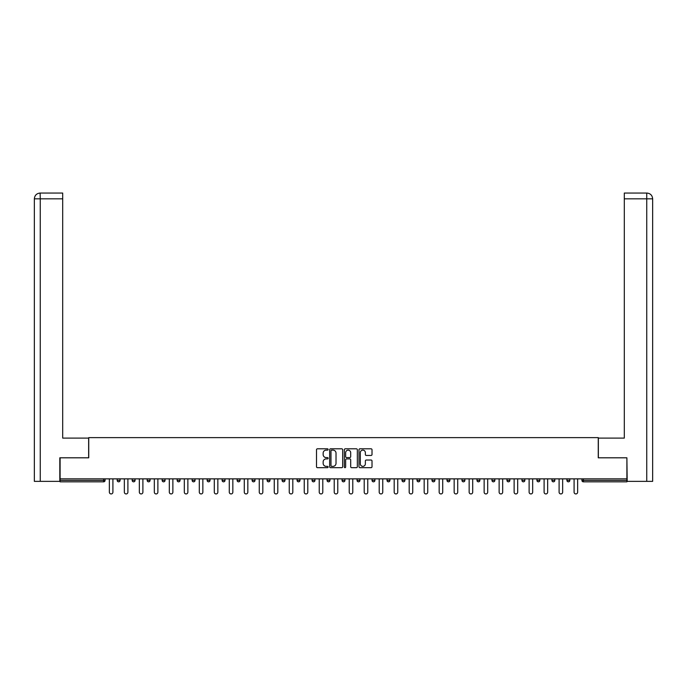 <?xml version="1.0" encoding="UTF-8"?>
<svg xmlns="http://www.w3.org/2000/svg" width="687" height="687" viewBox="0 0 687 687"><rect width="100%" height="100%" fill="white"/><g stroke="black" fill="none" stroke-linecap="round" stroke-linejoin="round"><path stroke-width="1.03" d="M328.128 449.47A0.661 0.661 0 0 0 327.467 448.809L317.446 448.809A0.945 0.945 0 0 0 316.501 449.753L316.501 466.731A0.945 0.945 0 0 0 317.446 467.675L327.467 467.675A0.661 0.661 0 0 0 328.128 467.014A0.661 0.661 0 0 0 327.467 466.353L326.17 466.353A3.014 3.014 0 0 1 323.148 463.339L323.148 461.922A3.014 3.014 0 0 1 326.17 458.899L327.467 458.899A0.661 0.661 0 0 0 328.128 458.246A0.661 0.661 0 0 0 327.467 457.585L326.17 457.585A3.014 3.014 0 0 1 323.148 454.562L323.148 453.145A3.014 3.014 0 0 1 326.17 450.131L327.467 450.131A0.661 0.661 0 0 0 328.128 449.47M371.066 455.455A0.945 0.945 0 0 0 372.01 454.519L372.01 449.753A0.945 0.945 0 0 0 371.066 448.809L359.936 448.809A0.945 0.945 0 0 0 358.992 449.753L358.992 466.731A0.945 0.945 0 0 0 359.936 467.675L371.066 467.675A0.945 0.945 0 0 0 372.01 466.731L372.01 460.977A0.945 0.945 0 0 0 371.066 460.032L366.3 460.032A0.945 0.945 0 0 0 365.364 460.977L365.364 463.828A2.525 2.525 0 0 1 362.839 466.353A2.525 2.525 0 0 1 360.314 463.828L360.314 452.656A2.525 2.525 0 0 1 362.839 450.131A2.525 2.525 0 0 1 365.364 452.656L365.364 454.519A0.945 0.945 0 0 0 366.3 455.455L371.066 455.455M40.258 481.355L34.35 481.355L34.35 198.826L40.258 198.826L40.121 193.056L62.697 193.056L62.697 198.826L40.258 198.826L40.258 481.355L59.812 481.355L59.812 457.808L88.743 457.808L88.743 437.628L598.257 437.628L598.257 457.808L626.896 457.808L626.896 478.856L60.104 478.856L60.104 480.393L103.634 480.393L103.634 478.856M60.104 457.808L60.104 478.856M342.676 449.753A0.945 0.945 0 0 0 341.731 448.809L330.602 448.809A0.945 0.945 0 0 0 329.657 449.753L329.657 466.731A0.945 0.945 0 0 0 330.602 467.675L341.731 467.675A0.945 0.945 0 0 0 342.676 466.731L342.676 449.753M345.269 448.809L356.398 448.809A0.945 0.945 0 0 1 357.343 449.753L357.343 466.731A0.945 0.945 0 0 1 356.398 467.675L351.632 467.675A0.945 0.945 0 0 1 350.696 466.731L350.696 459.843A0.945 0.945 0 0 0 349.752 458.899L346.592 458.899A0.945 0.945 0 0 0 345.647 459.843L345.647 467.014A0.661 0.661 0 0 1 344.986 467.675A0.661 0.661 0 0 1 344.324 467.014L344.324 449.753A0.945 0.945 0 0 1 345.269 448.809M105.077 478.856L105.077 480.393A1.443 1.443 0 0 1 103.634 481.836L60.104 481.836L60.104 480.393M626.896 478.856L626.896 481.836L583.366 481.836A1.443 1.443 0 0 1 581.923 480.393L581.923 478.856M120.07 478.856L120.07 480.393L117.185 480.393A1.443 1.443 0 0 0 118.628 481.836A1.443 1.443 0 0 1 117.185 480.393L117.185 478.856M103.634 481.836A1.443 1.443 0 0 0 105.077 480.393L103.634 480.393L103.634 481.836M132.179 478.856L132.179 480.393L132.179 478.856M135.064 478.856L135.064 480.393L135.064 478.856M150.049 478.856L150.049 480.393L147.173 480.393A1.443 1.443 0 0 0 148.615 481.836A1.443 1.443 0 0 1 147.173 480.393L147.173 478.856M162.158 478.856L162.158 480.393L162.158 478.856M165.043 478.856L165.043 480.393L165.043 478.856M180.037 480.393A1.443 1.443 0 0 1 178.594 481.836A1.443 1.443 0 0 0 180.037 480.393L180.037 478.856L180.037 480.393L177.152 480.393A1.443 1.443 0 0 0 178.594 481.836A1.443 1.443 0 0 1 177.152 480.393L177.152 478.856M195.031 478.856L195.031 480.393A1.443 1.443 0 0 1 193.588 481.836A1.443 1.443 0 0 1 192.145 480.393L192.145 478.856M207.139 480.393L210.016 480.393L210.016 478.856L210.016 480.393A1.443 1.443 0 0 1 208.573 481.836A1.443 1.443 0 0 1 207.139 480.393L207.139 478.856M222.124 480.393L225.01 480.393L225.01 478.856L225.01 480.393A1.443 1.443 0 0 1 223.567 481.836A1.443 1.443 0 0 1 222.124 480.393L222.124 478.856M240.003 478.856L240.003 480.393A1.443 1.443 0 0 1 238.561 481.836A1.443 1.443 0 0 1 237.118 480.393L237.118 478.856M252.112 478.856L252.112 480.393L252.112 478.856M254.997 478.856L254.997 480.393L254.997 478.856M269.982 478.856L269.982 480.393A1.443 1.443 0 0 1 268.54 481.836A1.443 1.443 0 0 1 267.106 480.393L267.106 478.856M282.091 478.856L282.091 480.393L282.091 478.856M284.976 478.856L284.976 480.393A1.443 1.443 0 0 1 283.533 481.836A1.443 1.443 0 0 1 282.091 480.393L284.976 480.393M299.97 478.856L299.97 480.393L297.085 480.393A1.443 1.443 0 0 0 298.527 481.836A1.443 1.443 0 0 1 297.085 480.393L297.085 478.856M312.078 480.393L314.955 480.393L314.955 478.856L314.955 480.393A1.443 1.443 0 0 1 313.521 481.836A1.443 1.443 0 0 1 312.078 480.393L312.078 478.856M327.064 480.393L329.949 480.393L329.949 478.856L329.949 480.393A1.443 1.443 0 0 1 328.506 481.836A1.443 1.443 0 0 1 327.064 480.393L327.064 478.856M344.943 478.856L344.943 480.393A1.443 1.443 0 0 1 343.5 481.836A1.443 1.443 0 0 1 342.057 480.393L342.057 478.856M358.494 481.836A1.443 1.443 0 0 0 359.936 480.393L359.936 478.856L359.936 480.393A1.443 1.443 0 0 1 358.494 481.836A1.443 1.443 0 0 1 357.051 480.393L357.051 478.856M374.922 478.856L374.922 480.393A1.443 1.443 0 0 1 373.479 481.836A1.443 1.443 0 0 1 372.045 480.393L372.045 478.856M389.915 478.856L389.915 480.393A1.443 1.443 0 0 1 388.473 481.836A1.443 1.443 0 0 1 387.03 480.393L387.03 478.856M402.024 478.856L402.024 480.393L402.024 478.856M404.909 478.856L404.909 480.393A1.443 1.443 0 0 1 403.467 481.836A1.443 1.443 0 0 1 402.024 480.393L404.909 480.393M417.018 478.856L417.018 480.393L417.018 478.856M419.894 478.856L419.894 480.393A1.443 1.443 0 0 1 418.46 481.836A1.443 1.443 0 0 1 417.018 480.393L419.894 480.393A1.443 1.443 0 0 1 418.46 481.836M432.003 478.856L432.003 480.393L432.003 478.856M434.888 478.856L434.888 480.393A1.443 1.443 0 0 1 433.445 481.836A1.443 1.443 0 0 1 432.003 480.393A1.443 1.443 0 0 0 433.445 481.836A1.443 1.443 0 0 0 434.888 480.393L432.003 480.393A1.443 1.443 0 0 0 433.445 481.836M446.997 478.856L446.997 480.393L446.997 478.856M449.882 478.856L449.882 480.393A1.443 1.443 0 0 1 448.439 481.836A1.443 1.443 0 0 1 446.997 480.393A1.443 1.443 0 0 0 448.439 481.836A1.443 1.443 0 0 0 449.882 480.393L446.997 480.393A1.443 1.443 0 0 0 448.439 481.836M463.433 481.836A1.443 1.443 0 0 0 464.876 480.393L464.876 478.856L464.876 480.393A1.443 1.443 0 0 1 463.433 481.836A1.443 1.443 0 0 1 461.99 480.393L461.99 478.856M479.861 478.856L479.861 480.393L476.984 480.393A1.443 1.443 0 0 0 478.427 481.836A1.443 1.443 0 0 1 476.984 480.393L476.984 478.856M494.855 478.856L494.855 480.393A1.443 1.443 0 0 1 493.412 481.836A1.443 1.443 0 0 1 491.969 480.393L491.969 478.856M506.963 478.856L506.963 480.393L506.963 478.856M509.848 478.856L509.848 480.393L509.848 478.856M524.842 478.856L524.842 480.393A1.443 1.443 0 0 1 523.4 481.836A1.443 1.443 0 0 1 521.957 480.393L521.957 478.856M539.827 478.856L539.827 480.393L536.951 480.393A1.443 1.443 0 0 0 538.385 481.836A1.443 1.443 0 0 1 536.951 480.393L536.951 478.856M554.821 478.856L554.821 480.393A1.443 1.443 0 0 1 553.379 481.836A1.443 1.443 0 0 1 551.936 480.393L551.936 478.856M569.815 478.856L569.815 480.393L566.93 480.393A1.443 1.443 0 0 0 568.372 481.836A1.443 1.443 0 0 1 566.93 480.393L566.93 478.856M118.628 481.836A1.443 1.443 0 0 0 120.07 480.393A1.443 1.443 0 0 1 118.628 481.836A1.443 1.443 0 0 1 117.185 480.393M133.621 481.836A1.443 1.443 0 0 1 132.179 480.393L135.064 480.393A1.443 1.443 0 0 1 133.621 481.836M148.615 481.836A1.443 1.443 0 0 0 150.049 480.393A1.443 1.443 0 0 1 148.615 481.836A1.443 1.443 0 0 1 147.173 480.393M163.6 481.836A1.443 1.443 0 0 1 162.158 480.393A1.443 1.443 0 0 0 163.6 481.836A1.443 1.443 0 0 0 165.043 480.393A1.443 1.443 0 0 1 163.6 481.836A1.443 1.443 0 0 1 162.158 480.393L165.043 480.393M253.555 481.836A1.443 1.443 0 0 1 252.112 480.393L254.997 480.393A1.443 1.443 0 0 1 253.555 481.836M297.085 480.393A1.443 1.443 0 0 0 298.527 481.836A1.443 1.443 0 0 0 299.97 480.393M476.984 480.393A1.443 1.443 0 0 0 478.427 481.836A1.443 1.443 0 0 0 479.861 480.393M508.406 481.836A1.443 1.443 0 0 1 506.963 480.393A1.443 1.443 0 0 0 508.406 481.836A1.443 1.443 0 0 0 509.848 480.393A1.443 1.443 0 0 1 508.406 481.836A1.443 1.443 0 0 1 506.963 480.393L509.848 480.393M536.951 480.393A1.443 1.443 0 0 0 538.385 481.836A1.443 1.443 0 0 0 539.827 480.393M568.372 481.836A1.443 1.443 0 0 0 569.815 480.393A1.443 1.443 0 0 1 568.372 481.836A1.443 1.443 0 0 1 566.93 480.393M331.641 450.131A0.661 0.661 0 0 0 330.979 450.792L330.979 465.692A0.661 0.661 0 0 0 331.641 466.353L333.006 466.353A3.014 3.014 0 0 0 336.02 463.339L336.02 453.145A3.014 3.014 0 0 0 333.006 450.131L331.641 450.131M350.696 452.699A2.525 2.525 0 0 0 348.172 450.174A2.525 2.525 0 0 0 345.647 452.699L345.647 456.64A0.945 0.945 0 0 0 346.592 457.585L349.752 457.585A0.945 0.945 0 0 0 350.696 456.64L350.696 452.699M109.353 478.856L109.353 492.167A1.778 1.778 0 0 0 111.131 493.944A1.778 1.778 0 0 0 112.908 492.167L112.908 478.856M124.347 478.856L124.347 492.167A1.778 1.778 0 0 0 126.125 493.944A1.778 1.778 0 0 0 127.902 492.167L127.902 478.856M139.341 478.856L139.341 492.167A1.778 1.778 0 0 0 141.118 493.944A1.778 1.778 0 0 0 142.896 492.167L142.896 478.856M154.326 478.856L154.326 492.167A1.778 1.778 0 0 0 156.104 493.944A1.778 1.778 0 0 0 157.881 492.167L157.881 478.856M169.32 478.856L169.32 492.167A1.778 1.778 0 0 0 171.097 493.944A1.778 1.778 0 0 0 172.875 492.167L172.875 478.856M184.314 478.856L184.314 492.167A1.778 1.778 0 0 0 186.091 493.944A1.778 1.778 0 0 0 187.869 492.167L187.869 478.856M88.649 457.808L88.649 438.108L62.697 438.108L62.697 198.826M34.35 198.826L34.35 423.699L34.35 198.826C34.694 195.323 36.617 193.399 40.112 193.056C36.609 193.399 34.685 195.323 34.35 198.826L34.35 423.699M598.351 457.808L598.351 438.108L624.303 438.108L624.303 193.056L646.879 193.056L624.303 193.056M652.65 481.355L652.65 423.699L652.65 481.355L627.188 481.355L626.896 457.808M646.742 193.056L645.445 193.056L646.742 193.056L646.742 198.826L624.303 198.826M646.742 481.355L646.742 198.826L652.65 198.826L652.65 423.699L652.65 198.826C652.307 195.323 650.383 193.399 646.888 193.056M199.307 478.856L199.307 492.167A1.778 1.778 0 0 0 201.085 493.944A1.778 1.778 0 0 0 202.863 492.167L202.863 478.856M214.292 478.856L214.292 492.167A1.778 1.778 0 0 0 216.07 493.944A1.778 1.778 0 0 0 217.848 492.167L217.848 478.856M229.286 478.856L229.286 492.167A1.778 1.778 0 0 0 231.064 493.944A1.778 1.778 0 0 0 232.841 492.167L232.841 478.856M244.28 478.856L244.28 492.167A1.778 1.778 0 0 0 246.058 493.944A1.778 1.778 0 0 0 247.835 492.167L247.835 478.856M259.265 478.856L259.265 492.167A1.778 1.778 0 0 0 261.051 493.944A1.778 1.778 0 0 0 262.829 492.167L262.829 478.856M274.259 478.856L274.259 492.167A1.778 1.778 0 0 0 276.037 493.944A1.778 1.778 0 0 0 277.814 492.167L277.814 478.856M289.253 478.856L289.253 492.167A1.778 1.778 0 0 0 291.03 493.944A1.778 1.778 0 0 0 292.808 492.167L292.808 478.856M304.247 478.856L304.247 492.167A1.778 1.778 0 0 0 306.024 493.944A1.778 1.778 0 0 0 307.802 492.167L307.802 478.856M319.232 478.856L319.232 492.167A1.778 1.778 0 0 0 321.009 493.944A1.778 1.778 0 0 0 322.787 492.167L322.787 478.856M334.226 478.856L334.226 492.167A1.778 1.778 0 0 0 336.003 493.944A1.778 1.778 0 0 0 337.781 492.167L337.781 478.856M349.219 478.856L349.219 492.167A1.778 1.778 0 0 0 350.997 493.944A1.778 1.778 0 0 0 352.774 492.167L352.774 478.856M364.213 478.856L364.213 492.167A1.778 1.778 0 0 0 365.991 493.944A1.778 1.778 0 0 0 367.768 492.167L367.768 478.856M379.198 478.856L379.198 492.167A1.778 1.778 0 0 0 380.976 493.944A1.778 1.778 0 0 0 382.753 492.167L382.753 478.856M394.192 478.856L394.192 492.167A1.778 1.778 0 0 0 395.97 493.944A1.778 1.778 0 0 0 397.747 492.167L397.747 478.856M409.186 478.856L409.186 492.167A1.778 1.778 0 0 0 410.963 493.944A1.778 1.778 0 0 0 412.741 492.167L412.741 478.856M424.171 478.856L424.171 492.167A1.778 1.778 0 0 0 425.949 493.944A1.778 1.778 0 0 0 427.735 492.167L427.735 478.856M439.165 478.856L439.165 492.167A1.778 1.778 0 0 0 440.942 493.944A1.778 1.778 0 0 0 442.72 492.167L442.72 478.856M454.159 478.856L454.159 492.167A1.778 1.778 0 0 0 455.936 493.944A1.778 1.778 0 0 0 457.714 492.167L457.714 478.856M469.152 478.856L469.152 492.167A1.778 1.778 0 0 0 470.93 493.944A1.778 1.778 0 0 0 472.708 492.167L472.708 478.856M484.137 478.856L484.137 492.167A1.778 1.778 0 0 0 485.915 493.944A1.778 1.778 0 0 0 487.693 492.167L487.693 478.856M499.131 478.856L499.131 492.167A1.778 1.778 0 0 0 500.909 493.944A1.778 1.778 0 0 0 502.686 492.167L502.686 478.856M514.125 478.856L514.125 492.167A1.778 1.778 0 0 0 515.903 493.944A1.778 1.778 0 0 0 517.68 492.167L517.68 478.856M529.119 478.856L529.119 492.167A1.778 1.778 0 0 0 530.896 493.944A1.778 1.778 0 0 0 532.674 492.167L532.674 478.856M544.104 478.856L544.104 492.167A1.778 1.778 0 0 0 545.882 493.944A1.778 1.778 0 0 0 547.659 492.167L547.659 478.856M559.098 478.856L559.098 492.167A1.778 1.778 0 0 0 560.875 493.944A1.778 1.778 0 0 0 562.653 492.167L562.653 478.856M574.092 478.856L574.092 492.167A1.778 1.778 0 0 0 575.869 493.944A1.778 1.778 0 0 0 577.647 492.167L577.647 478.856M583.366 478.856L583.366 480.393L626.896 480.393M581.923 480.393L583.366 480.393L583.366 481.836M178.594 481.836A1.443 1.443 0 0 1 177.152 480.393M195.031 480.393L192.145 480.393M240.003 480.393L237.118 480.393M269.982 480.393L267.106 480.393M344.943 480.393L342.057 480.393M359.936 480.393L357.051 480.393M374.922 480.393L372.045 480.393M389.915 480.393L387.03 480.393M464.876 480.393L461.99 480.393M494.855 480.393L491.969 480.393M524.842 480.393L521.957 480.393M554.821 480.393L551.936 480.393"/></g></svg>

